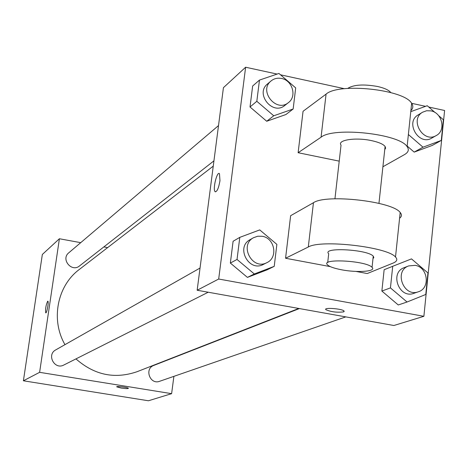 <?xml version="1.0" encoding="UTF-8"?>
<svg xmlns="http://www.w3.org/2000/svg" width="468" height="468" viewBox="0 0 468 468"><rect width="100%" height="100%" fill="white"/><g stroke="black" fill="none" stroke-linecap="round" stroke-linejoin="round"><path stroke-width="0.7" d="M173.891 376.354L171.616 393.664L148.444 400.772L23.4 380.782L42.342 254.463L59.401 238.75L80.718 242.664M171.616 393.664L39.616 372.329L23.4 380.782M39.616 372.329L59.401 238.75M45.77 312.864L45.729 312.852C45.238 309.178 45.876 305.306 47.654 301.24L47.865 301.199C49.035 301.527 46.788 313.735 45.724 312.846C45.232 309.178 45.876 305.306 47.648 301.234L47.818 301.181M213.256 166.122L79.279 269.486C57.201 285.889 50.55 319.767 64.97 344.653M75.956 358.897C94.355 375.102 114.742 379.361 137.118 371.686L298.789 308.459M103.861 246.911L107.646 247.607M299.403 308.57L153.802 365.414C144.085 368.749 150.047 385.053 159.611 381.297L345.782 316.883M200.035 268.053L55.739 349.888C46.35 354.715 54.592 370.153 63.818 365.017L208.213 292.231M218.509 125.594L68.755 252.825C60.612 259.19 71.645 272.639 79.507 265.947L213.94 160.852M128.396 388.358C127.746 388.762 125.348 388.662 121.206 388.06L116.713 386.831C116.023 385.86 128.261 387.41 128.384 388.311C127.969 388.773 125.576 388.692 121.206 388.066L116.707 386.779M428.77 107.043L444.6 110.483L423.879 316.304L393.886 325.506L197.157 290.248L223.429 87.668L245.624 67.228L277.12 74.073M438.551 115.555L443.377 119.755L441.295 140.435L422.996 147.186L408.377 134.521M410.775 111.653L427.261 105.727L435.152 112.601M422.604 112.203L418.152 114.929C404.826 122.277 418.837 146.168 431.742 138.095L436.287 135.527C446.144 130.613 442.26 112.759 430.952 110.875L426.594 110.74L422.604 112.203C409.202 119.597 423.312 143.641 436.287 135.527M441.295 140.435L432.274 145.431L414.174 152.112L407.166 146.045L414.174 152.112L422.996 147.186M407.049 302.012L390.441 287.902L392.716 266.286L411.489 258.892L427.945 272.955L425.781 294.46L407.049 302.012L398.268 304.966L381.87 291.049L384.14 269.714L392.716 266.286M408.652 265.918L404.206 267.655C389.282 272.727 399.192 299.134 413.864 293.325L418.38 291.763C430.548 288.247 427.916 267.105 415.128 265.344L408.652 265.918C393.641 271.019 403.621 297.601 418.38 291.763M390.441 287.902L381.87 291.049L384.14 269.714M273.739 115.783L256.821 101.293L259.477 80.081L278.934 73.458L295.694 87.89L293.155 109.003L273.739 115.783L266.707 121.259L250.011 106.973L252.65 86.024L259.477 80.081M271.025 80.982L267.485 83.983C254.908 93.758 272.68 115.824 284.772 105.475L288.423 102.621C297.092 96.49 292.477 80.35 281.549 78.478C277.553 77.7 274.043 78.53 271.025 80.982C258.371 90.815 276.26 113.028 288.423 102.621M256.821 101.293L250.011 106.973L252.65 86.024M293.155 109.003L285.895 114.543L266.707 121.259L250.011 106.973M254.323 273.973L237.03 259.453L239.797 237.358L259.734 229.905L276.869 244.372L274.225 266.351L254.323 273.973L247.42 277.389L230.35 263.069L233.099 241.266L239.797 237.358M253.592 237.68L250.105 239.657C235.386 247.18 248.947 272.499 263.373 264.42L266.953 262.618C278.279 257.599 274.757 238.036 262.244 236.287L257.769 236.217L253.592 237.68C238.779 245.244 252.433 270.744 266.953 262.618M237.03 259.453L230.35 263.069L233.099 241.266M274.225 266.351L267.076 269.849L247.42 277.389L230.35 263.069M280.502 74.81L344.436 88.709M411.647 103.317L425.558 106.341M325.845 309.658L325.845 309.652C330.929 311.893 336.831 312.642 343.559 311.893C336.831 312.653 330.929 311.904 325.845 309.658C323.183 307.265 342.202 308.664 344.033 311.009L343.559 311.904L344.202 311.384M423.879 316.304L218.691 279.027L197.157 290.248L223.429 87.668M393.886 325.506L197.157 290.248M219.972 180.706C218.632 188.3 217.012 191.956 215.11 191.664C212.484 189.552 217.058 170.674 219.474 173.71L219.972 180.706M218.691 279.027L245.624 67.228M219.48 173.71C217.07 170.674 212.49 189.552 215.116 191.664L215.467 191.868M267.076 269.849L247.42 277.389M398.268 304.966L381.87 291.049M432.274 145.431L414.174 152.112M285.895 114.543L266.707 121.259M355.914 271.422L367.24 273.54L393.073 263.098C396.999 261.472 397.812 259.447 395.507 257.026C387.592 246.899 320.744 239.265 308.295 247.01L285.568 258.254L290.634 215.701L313.449 202.72C325.962 193.834 392.43 201.269 400.187 212.49C402.035 214.631 401.836 216.549 399.584 218.228M285.568 258.254L330.314 266.631M410.892 110.571C413.168 108.371 413.425 105.955 411.653 103.323C404.299 89.487 338.75 82.508 326.073 94.132L303.053 111.29L298.128 152.72L339.224 161.144M384.749 149.649L385.632 148.128L385.094 146.455C383.216 144.144 378.747 142.208 371.686 140.657C355.791 137.112 336.884 139.996 341.037 145.138L334.948 198.795M298.128 152.72L321.066 137.206C333.678 126.658 399.59 133.813 407.107 146.624C409.307 149.666 408.435 152.322 404.498 154.592L382.906 166.76M390.78 92.565C388.844 90.09 384.462 88.066 377.629 86.498C363.583 84.018 353.609 84.655 347.712 88.411M372.99 258.652L373.838 257.505L373.253 256.195C367.766 249.374 321.446 246.94 328.7 253.779L327.699 262.618M341.441 269.761C334.035 268.328 329.373 266.672 327.448 264.806C320.159 258.149 366.538 260.705 372.054 267.339C376.734 271.493 357.429 272.92 341.441 269.761M321.066 137.206L326.073 94.132M308.295 247.01L313.449 202.72M385.094 146.455L378.957 203.358M372.054 267.339L373.253 256.195M407.107 146.624L411.653 103.323M395.507 257.026L400.187 212.49"/></g></svg>
